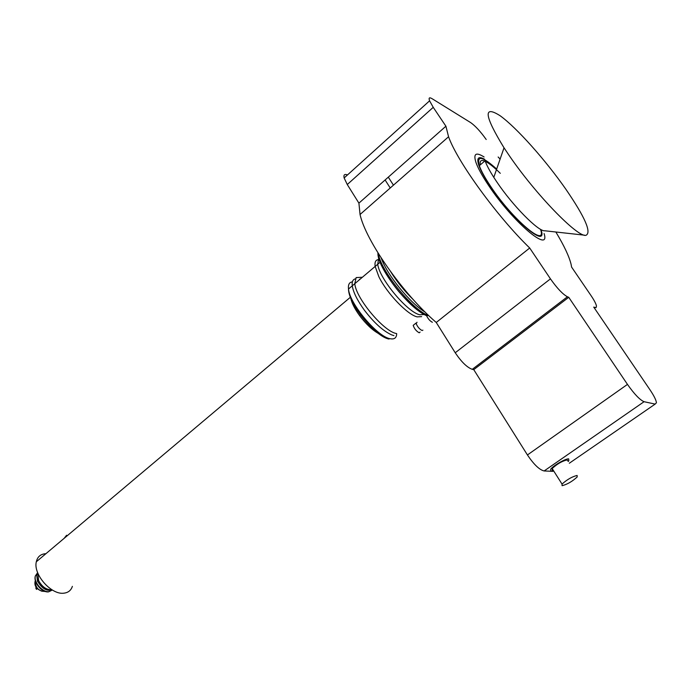 <?xml version="1.0" encoding="UTF-8"?>
<svg xmlns="http://www.w3.org/2000/svg" width="691" height="691" viewBox="0 0 691 691"><rect width="100%" height="100%" fill="white"/><g stroke="black" fill="none" stroke-linecap="round" stroke-linejoin="round"><path stroke-width="1.04" d="M428.126 315.459L426.891 315.796C420.076 313.196 410.748 305.172 398.914 291.723C386.986 277.126 380.145 264.472 378.392 253.752C380.568 270.492 411.931 309.361 428.126 315.459L428.394 315.251M354.794 283.673L352.479 285.651M359.916 279.345L359.484 279.207M362.386 277.255L356.141 277.583L354.794 283.69C355.917 298.287 383.79 331.559 396.487 333.563M377.908 259.695C375.481 260.222 374.565 262.468 375.161 266.432L378.841 276.676C386.805 293.217 407.465 314.785 417.165 316.875L421.631 316.625M378.616 258.52L377.735 264.256C379.307 278.646 407.422 312.367 419.783 314.768L424.265 314.509M397.385 280.667L406.386 291.74M355.191 278.896C352.773 279.579 351.797 281.885 352.272 285.824C353.3 292.284 357.282 300.335 364.217 309.965C373.866 322.628 382.987 330.92 391.59 334.859L393.93 335.619M56.36 544.897L62.328 539.861M64.133 538.349L66.595 535.24M48.715 551.332L54.727 546.27M56.429 544.836L62.406 539.801M552.714 470.925L550.787 471.245L550.675 469.232C553.439 465.509 565.799 458.401 568.693 458.876L568.814 460.811L568.209 461.502M553.171 470.13L552.273 470.226L552.169 468.55C557.119 463.929 562.128 461.044 567.19 459.912L567.752 460.793M562.077 485.695L562.033 484.097C567.061 479.545 572.096 476.66 577.132 475.443L577.175 476.98C572.234 481.506 567.199 484.417 562.077 485.695M51.86 589.734C46.573 590.01 42.151 586.979 38.601 580.639L37.85 573.167M417.036 322.265L416.163 323.673C417.614 326.964 419.575 329.244 422.063 330.514L422.909 330.151M378.504 333.52C372.294 330.039 366.023 324.096 359.674 315.709C354.768 308.946 351.797 303.116 350.752 298.218M45.917 553.69L45.52 553.707C40.536 554.13 37.469 556.816 36.321 561.774C33.021 574.402 51.419 595.236 63.978 593.163C68.271 592.636 71.069 590.364 72.374 586.357M36.519 587.834L35.733 588.006L36.744 589.181L37.038 588.447M35.802 587.929L36.485 589.397L35.802 587.929M414.194 324.545L413.192 325.357C414.298 328.7 416.31 331.179 419.212 332.794L420.102 332.086M426.537 315.64C428.092 318.879 430.035 321.099 432.376 322.282M484.555 159.232C478.405 155.898 476.47 157.868 478.768 165.123C480.642 170.478 484.512 177.535 490.368 186.302C512.515 219.842 547.54 249.416 541.243 230.388C547.54 249.416 512.515 219.842 490.368 186.302C484.512 177.535 480.642 170.478 478.768 165.123C476.47 157.868 478.405 155.898 484.555 159.232M488.511 185.318C512.687 221.949 550.857 254.158 544.076 233.541C550.857 254.158 512.687 221.949 488.511 185.318C482.171 175.825 477.973 168.181 475.918 162.359C477.973 168.181 482.171 175.825 488.511 185.318M484.089 156.978C475.918 151.83 473.197 153.627 475.918 162.359C473.197 153.627 475.918 151.83 484.089 156.978M500.293 173.32C494.082 167.213 489.073 163.214 485.255 161.34M484.711 161.098C481.083 159.604 479.623 160.839 480.34 164.821M496.674 169.045C482.353 156.166 476.574 155.043 479.329 165.685L485.056 160.796C486.585 165.063 489.496 170.582 493.797 177.354L496.587 181.595C512.567 205.581 538.669 231.934 544.853 230.785L584.439 235.165M508.636 154.698C535.24 193.998 577.641 237.626 585.933 235.329C591.772 232.668 585.113 217.345 565.946 189.351C545.743 160.355 516.695 127.671 500.163 115.768C482.983 104.833 484.27 115.518 504.024 147.805L508.636 154.698M479.329 165.685C481.178 170.945 484.978 177.881 490.74 186.501C512.48 219.427 546.875 248.466 540.682 229.766M498.142 156.995L500.111 159.103M529.703 248.009C497.235 216.629 457.304 161.634 448.563 136.758L360.046 214.495C365.755 240.718 403.129 294.02 436.254 322.472L529.703 248.009L550.451 278.87C557.11 288.302 562.768 294.271 567.423 296.785L568.745 297.303L627.463 384.395C634.398 394.215 639.935 399.985 644.072 401.704L655.154 404.097L656.441 402.741C656.13 400.072 654.014 395.822 650.101 389.983L593.733 307.098L596.013 307.702L596.48 306.027C595.979 303.712 594.182 300.265 591.099 295.696L571.587 267.072L571.155 264.601C569.272 256.637 564.167 245.771 555.849 232.003M448.563 136.758L445.911 126.211L433.231 107.33L429.586 100.817C428.506 97.776 429.344 97.077 432.108 98.709L470.718 122.635C475.434 125.995 480.599 131.618 486.205 139.504M445.911 126.211L358.914 203.137L347.271 184.532L344.144 177.958C343.427 174.788 344.541 173.786 347.487 174.944M360.046 214.495L358.914 203.137M436.254 322.472L455.231 352.764C461.415 361.946 467.081 367.465 472.255 369.331L473.758 369.642L568.745 297.303M627.463 384.395L527.432 454.954L473.758 369.642M527.432 454.954C533.858 464.499 539.429 469.837 544.137 470.96L552.981 471.34M377.977 252.897C376.569 266.657 408.96 308.713 425.932 315.131M381.216 258.019C386.96 274.819 410.057 303.219 425.172 312.107M390.959 272.15C397.351 282.274 404.831 291.472 413.391 299.756M48.603 591.85C42.039 592.878 33.168 582.504 35.345 575.948L37.651 572.658L36.675 574.834L37.703 581.381C41.961 588.577 46.833 591.453 52.309 590.002M352.384 281.893C349.309 282.213 348.014 284.588 348.506 289.011C349.508 303.669 377.321 336.819 390.104 338.711C394.414 339.575 396.599 337.873 396.677 333.606M38.065 573.677L35.345 575.948C33.548 582.237 42.635 592.662 49.018 591.66L52.335 590.019M36.373 583.342L40.536 588.723M35.345 580.44C33.859 585.407 36.131 589.026 42.142 591.306M388.307 177.146L393.447 185.162M594.916 307.564L594.338 307.987M433.231 107.33L347.271 184.532M550.451 278.87L455.231 352.764M567.423 296.785L472.255 369.331M644.072 401.704L544.137 470.96M655.154 404.097L569.315 463.229M352.272 285.824L354.794 283.69M375.161 266.432L377.735 264.256M562.033 484.097L552.169 468.55M37.564 574.091L36.675 574.834L37.547 581.546M416.034 323.068L413.192 325.357M359.674 315.709L360.348 314.794M389.05 339.048C376.059 337.035 348.463 304.584 348.506 289.011L380.439 261.958M36.321 561.774L350.38 297.26M44.975 591.358L44.371 591.444C38.16 590.9 35.146 587.203 35.327 580.371M385.112 179.971L390.234 187.978M429.586 100.817L344.144 177.958M493.797 177.354L504.024 147.805"/></g></svg>
